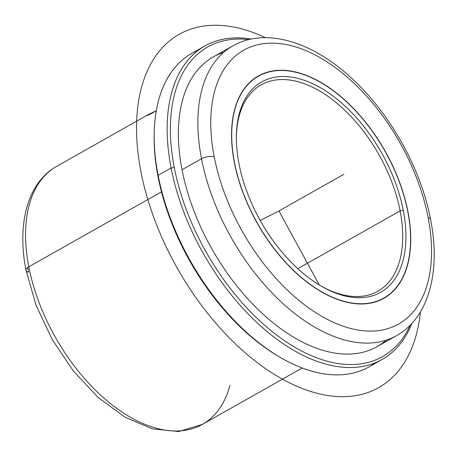 <?xml version="1.0" encoding="UTF-8"?>
<svg xmlns="http://www.w3.org/2000/svg" width="457" height="457" viewBox="0 0 457 457"><rect width="100%" height="100%" fill="white"/><g stroke="black" fill="none" stroke-linecap="round" stroke-linejoin="round"><path stroke-width="0.69" d="M148.531 115.033L146.726 115.65L149.216 114.113L156.305 110.743L147.897 114.816L148.531 115.033L156.288 110.845L148.531 115.033M234.355 162.515A127.652 73.4 -119.5 0 1 258.365 75.976A127.652 73.4 -119.5 0 1 345.218 100.38A127.652 73.4 -119.5 0 1 407.947 211.717L407.947 211.717A127.652 73.4 -119.5 0 1 383.937 298.261A127.652 73.4 -119.5 0 1 297.084 273.852A127.652 73.4 -119.5 0 1 234.355 162.515A127.652 73.4 60.5 0 0 343.35 301.357A127.652 73.4 60.5 0 0 407.947 211.717A127.652 73.4 60.5 0 0 298.952 72.88A127.652 73.4 60.5 0 0 234.355 162.515M147.897 114.816L56.668 166.354C27.431 182.674 16.8 224.204 26.049 270.298A9.117 3.747 -11 0 1 28.802 266.802A148.165 85.196 -119.5 0 1 56.668 166.354A148.165 85.196 60.5 0 0 28.802 266.802A9.117 3.747 169 0 0 26.049 270.298A9.117 3.747 169 0 0 28.505 272.229A139.048 79.952 -119.5 0 1 27.66 267.551M26.049 270.298L36.057 305.185L52.161 339.46L73.28 370.878L98.049 397.35L124.91 417.132L152.324 428.872L178.784 431.528L202.422 424.364A148.165 85.196 -119.5 0 1 101.614 396.036A148.165 85.196 -119.5 0 1 28.802 266.802A148.165 85.196 60.5 0 0 101.614 396.036A148.165 85.196 60.5 0 0 202.422 424.364A148.165 85.196 60.5 0 0 229.991 385.228M28.802 266.802L161.487 191.849L28.802 266.802M154.175 135.249A177.802 102.237 60.5 0 0 158.036 176.705A177.802 102.237 60.5 0 0 279.393 356.906M280.204 357.38L278.581 356.431A177.802 102.237 -119.5 0 1 158.036 176.705L158.111 175.345A180.081 103.545 60.5 0 0 280.204 357.38A180.081 103.545 60.5 0 0 375.397 362.767M382.121 359.505L369.13 366.84A180.081 103.545 -119.5 0 1 246.609 332.41A180.081 103.545 -119.5 0 1 158.111 175.345L158.036 176.705A177.802 102.237 -119.5 0 1 154.163 136.186L154.186 134.307A180.081 103.545 60.5 0 0 158.111 175.345L171.101 168.01A180.081 103.545 60.5 0 0 259.599 325.07A180.081 103.545 60.5 0 0 382.121 359.505A180.081 103.545 60.5 0 0 411.877 323.396A180.081 103.545 -119.5 0 1 286.693 346.04A180.081 103.545 -119.5 0 1 171.101 168.01L158.111 175.345A180.081 103.545 -119.5 0 1 191.986 53.258L204.976 45.923A180.081 103.545 60.5 0 0 171.101 168.01L174.277 167.53A177.802 102.237 60.5 0 0 286.008 341.739A177.802 102.237 60.5 0 0 410.232 325.127A177.802 102.237 -119.5 0 1 286.008 341.739A177.802 102.237 -119.5 0 1 174.277 167.53L171.101 168.01A180.081 103.545 -119.5 0 1 251.259 39.068A180.081 103.545 60.5 0 0 204.976 45.923M198.709 49.996A180.081 103.545 60.5 0 0 154.186 134.307M248.928 39.588A177.802 102.237 60.5 0 0 174.277 167.53A177.802 102.237 -119.5 0 1 248.928 39.588M223.627 52.401A166.399 95.684 60.5 0 0 182.029 169.724A166.399 95.684 60.5 0 0 270.447 320.648A166.399 95.684 60.5 0 0 386.199 340.179M201.508 158.716A166.399 95.684 60.5 0 0 283.289 303.854A166.399 95.684 60.5 0 0 396.499 335.672A166.399 95.684 -119.5 0 1 283.289 303.854A166.399 95.684 -119.5 0 1 201.508 158.716L182.029 169.724L201.508 158.716A9.117 3.747 -11 0 1 214.207 156.808A157.282 90.44 60.5 0 0 348.502 327.88A157.282 90.44 60.5 0 0 428.095 217.429A9.117 3.747 -11 0 1 430.551 219.36A9.117 3.747 169 0 0 428.095 217.429A157.282 90.44 60.5 0 0 293.8 46.357A157.282 90.44 60.5 0 0 214.207 156.808A9.117 3.747 169 0 0 201.508 158.716A166.399 95.684 -119.5 0 1 232.813 45.906A166.399 95.684 60.5 0 0 201.508 158.716M377.019 346.674A166.399 95.684 -119.5 0 1 263.803 314.862A166.399 95.684 -119.5 0 1 182.029 169.724A166.399 95.684 -119.5 0 1 213.328 56.914L232.813 45.906C265.963 26.894 313.502 41.958 353.21 79.724C390.889 114.764 421.086 169.261 430.551 219.36C440.942 271.161 428.974 317.586 396.499 335.672L377.019 346.674M214.207 156.808A157.282 90.44 -119.5 0 1 293.8 46.357A157.282 90.44 -119.5 0 1 428.095 217.429A157.282 90.44 -119.5 0 1 348.502 327.88A157.282 90.44 -119.5 0 1 214.207 156.808M234.51 162.561A127.423 73.269 -119.5 0 1 298.992 73.08A127.423 73.269 -119.5 0 1 407.793 211.677A127.423 73.269 -119.5 0 1 343.31 301.157A127.423 73.269 -119.5 0 1 234.51 162.561A127.423 73.269 60.5 0 0 297.13 273.697A127.423 73.269 60.5 0 0 383.823 298.061A127.423 73.269 60.5 0 0 407.793 211.677A127.423 73.269 60.5 0 0 345.172 100.54A127.423 73.269 60.5 0 0 258.479 76.176A127.423 73.269 60.5 0 0 234.51 162.561L234.51 162.561M403.297 210.403A120.814 69.47 60.5 0 0 300.146 78.998A120.814 69.47 60.5 0 0 239.005 163.835A120.814 69.47 60.5 0 0 342.156 295.239A120.814 69.47 60.5 0 0 403.297 210.403L400.126 210.877A118.534 68.156 60.5 0 0 310.154 86.087A118.534 68.156 60.5 0 0 236.36 137.249A118.534 68.156 -119.5 0 1 261.227 84.831A118.534 68.156 -119.5 0 1 341.87 107.498A118.534 68.156 -119.5 0 1 400.126 210.877L403.297 210.403A120.814 69.47 -119.5 0 1 320.911 285.962A120.814 69.47 -119.5 0 1 239.005 163.835A120.814 69.47 -119.5 0 1 236.372 136.306A120.814 69.47 -119.5 0 1 311.194 83.025A120.814 69.47 -119.5 0 1 403.297 210.403M320.1 285.482A118.534 68.156 60.5 0 0 400.126 210.877L297.798 268.682L400.126 210.877A118.534 68.156 -119.5 0 1 377.83 291.24A118.534 68.156 -119.5 0 1 320.1 285.482M319.294 284.997L278.936 210.968L260.199 220.451M278.936 210.968L343.881 174.277M420.423 311.908A202.874 116.655 -119.5 0 1 323.602 394.785A202.874 116.655 -119.5 0 1 174.791 263.7A202.874 116.655 -119.5 0 1 145.829 74.485A202.874 116.655 -119.5 0 1 265.511 37.685M202.422 424.364L302.191 367.999M383.823 298.061L380.007 300.22M258.479 76.176L254.658 78.33"/></g></svg>
